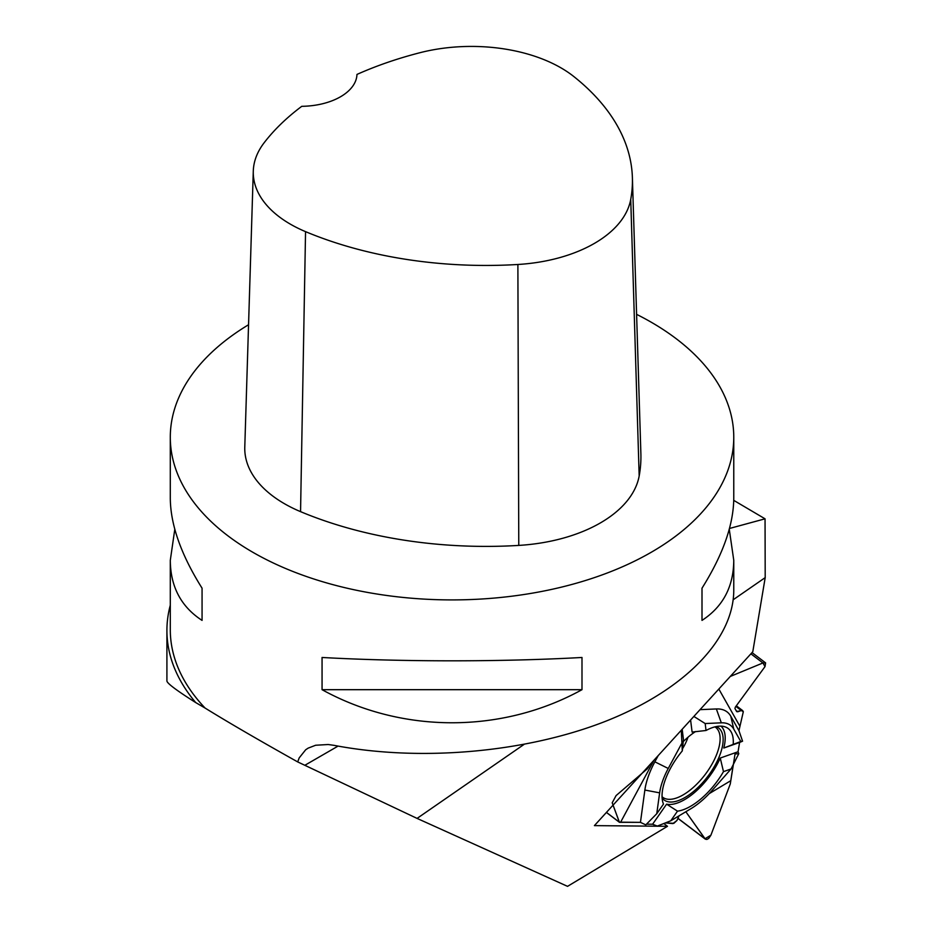 <?xml version="1.0" encoding="UTF-8"?>
<svg xmlns="http://www.w3.org/2000/svg" width="933" height="933" viewBox="0 0 933 933"><rect width="100%" height="100%" fill="white"/><g stroke="black" fill="none" stroke-linecap="round" stroke-linejoin="round"><path stroke-width="1.4" d="M736.032 710.48L737.746 711.774L741.315 710.549L742.633 710.573L743.321 711.681L738.948 730.656L742.563 741.199L739.612 742.446L738.05 751.765L738.784 753.666L731.064 768.955L723.483 771.638L720.253 758.051L738.05 751.765M733.256 764.628L730.282 783.93L710.911 835.187L708.73 838.429L706.887 839.443L705.348 839.164L677.894 818.369M652.587 824.224L646.476 824.166L652.587 824.224L657.31 826.09L652.587 824.224L666.605 804.164A48.073 22.03 127.1 0 0 720.253 758.051M681.288 730.247L682.303 750.89A50.487 23.138 -52.9 0 0 663.48 804.106L656.762 813.716L645.788 824.865L640.446 822.358L619.454 822.323L606.415 812.445M672.915 823.582L665.357 822.918L673.894 823.303L676.973 820.469L679.049 815.827L676.973 820.469L672.915 823.582M737.746 711.774L736.673 711.611L734.947 708.555L735.309 707.167L765.013 666.605L735.309 707.167L734.947 708.555L736.673 711.611L741.315 710.549L743.321 711.681L738.948 730.656L742.563 741.199L739.612 742.446L738.05 751.765L738.784 753.666L735.041 753.981L730.282 783.93L710.911 835.187L704.963 838.767L685.837 811.745L705.348 839.164M645.788 824.865L640.446 822.358L619.349 822.171L612.2 802.812L616.083 795.592L647.385 768.769L649.998 764.582L647.385 768.769L641.951 773.422M616.083 795.592L612.2 802.812L619.454 822.323M762.949 662.955L730.294 676.437L762.949 662.955L765.013 666.605L765.608 662.885L762.949 662.955L750.89 653.823M709.208 793.645L730.539 780.828M738.948 730.656L730.772 716.206A63.059 28.9 -52.9 0 0 716.357 708.952L700.03 709.663M742.563 741.199L740.779 741.49L733.77 729.105A54.429 24.946 127.1 0 0 721.326 722.83L705.173 723.541L693.86 716.427M739.612 742.446L723.786 748.033L740.779 741.49M657.31 826.09L670.78 820.783L677.498 811.162A50.487 23.138 127.1 0 0 723.483 771.638M677.498 811.162L666.605 804.164M670.78 820.783L690.98 808.654A54.429 24.946 127.1 0 0 712.042 790.543L731.064 768.955M723.786 748.033A48.073 22.03 127.1 0 0 720.999 726.142M690.595 720.019L692.099 732.067L706.036 730.481A50.487 23.138 -52.9 0 1 725.314 726.947A50.487 23.138 -52.9 0 1 733.198 744.172M682.303 750.89L683.446 739.496L682.175 729.268M662.103 798.007A45.181 20.701 127.1 0 0 662.92 798.951A45.181 20.701 127.1 0 0 707.785 776.408A45.181 20.701 127.1 0 0 717.349 727.11A45.181 20.701 127.1 0 0 716.217 726.585M695.598 731.542A45.181 20.701 127.1 0 0 683.201 741.688M653.975 760.232L620.643 822.171M640.446 822.358L644.866 790.053A63.059 28.9 -52.9 0 1 654.861 761.818L658.22 755.567M681.44 743.951L668.25 768.465A54.429 24.946 127.1 0 0 659.631 792.852L656.762 813.716M739.729 725.967L718.83 689.032M706.036 730.481L705.173 723.541M729.268 529.256L733.77 560.336L733.77 590.367C733.583 640.166 683.423 690.991 603.919 721.932C524.218 752.721 419.967 761.771 334.061 745.35L328.206 744.522L315.646 745.245L308.158 748.126L305.697 749.759L299.178 757.911L297.709 761.923L417.074 818.404L523.961 744.476M733.21 599.744L765.2 577.62L765.048 518.818L729.478 528.475M297.709 761.923C258.686 740.079 227.815 722.119 205.097 708.065L195.697 702.561A285.113 164.616 180 0 1 166.914 630.486A285.113 164.616 180 0 1 170.296 605.214M636.598 314.351A281.743 162.657 180 0 1 651.246 322.223A281.743 162.657 180 0 1 733.77 437.25A281.743 162.657 180 0 1 452.027 599.907A281.743 162.657 180 0 1 170.296 437.25A281.743 162.657 180 0 1 248.551 324.742M170.296 437.25L170.296 498.187C170.494 524.754 181.084 554.762 202.064 588.198L202.064 620.398C181.084 606.742 170.494 586.717 170.296 560.336L170.296 629.752A281.743 162.657 0 0 0 205.097 708.065M170.296 560.336L174.798 529.256M733.77 560.336C733.56 586.717 722.97 606.742 702.001 620.398L702.001 588.198C722.97 554.762 733.56 524.754 733.77 498.187L733.77 437.25M322.06 689.685L322.06 657.473C402.041 661.929 502.024 661.929 581.994 657.473L581.994 689.685C502.024 733.793 402.041 733.793 322.06 689.685L581.994 689.685M632.387 177.573L640.878 453.531A315.541 182.18 180 0 1 639.175 475.993A135.238 78.08 180 0 1 518.771 545.408A315.541 182.18 180 0 1 300.554 511.646A135.238 78.08 180 0 1 244.784 447.082L253.286 171.124A126.736 73.171 180 0 1 264.167 142.726A307.05 177.27 180 0 1 301.779 106.315A56.353 32.527 180 0 0 356.966 74.43A307.05 177.27 180 0 1 419.71 52.773A126.736 73.171 180 0 1 573.923 76.623A307.05 177.27 180 0 1 632.387 177.573A307.05 177.27 180 0 1 630.731 199.429A126.736 73.171 180 0 1 517.885 264.482A307.05 177.27 180 0 1 305.546 231.641A126.736 73.171 180 0 1 253.286 171.124M702.001 620.398L702.001 588.198M202.064 588.198L202.064 620.398M733.746 500.368L765.048 518.818M663.83 823.524L667.492 826.3L567.544 886.35L417.074 818.404M195.697 702.561C176.675 690.525 167.089 683.329 166.914 680.985L166.914 630.486M667.492 826.3L594.403 825.623L752.791 651.747L765.2 577.62M687.971 737.257A32.119 14.718 -52.9 0 1 682.49 748.791M677.929 818.276L704.963 838.767M646.686 768.232L647.385 768.769M648.015 766.763L648.598 767.194M606.45 812.398L619.349 822.171M735.869 706.409L741.315 710.549M733.77 729.105L730.772 716.206M714.946 726.877A43.851 20.094 -52.9 0 1 705.22 774.46A43.851 20.094 -52.9 0 1 662.045 796.7M668.25 768.465L654.861 761.818M659.631 792.852L644.866 790.053M721.326 722.83L716.357 708.952M304.916 765.247L338.073 746.097M630.731 199.429L639.175 475.993M517.885 264.482L518.771 545.408M305.546 231.641L300.554 511.646M742.633 710.573L736.324 705.791M765.608 662.885L752.021 652.587"/></g></svg>
